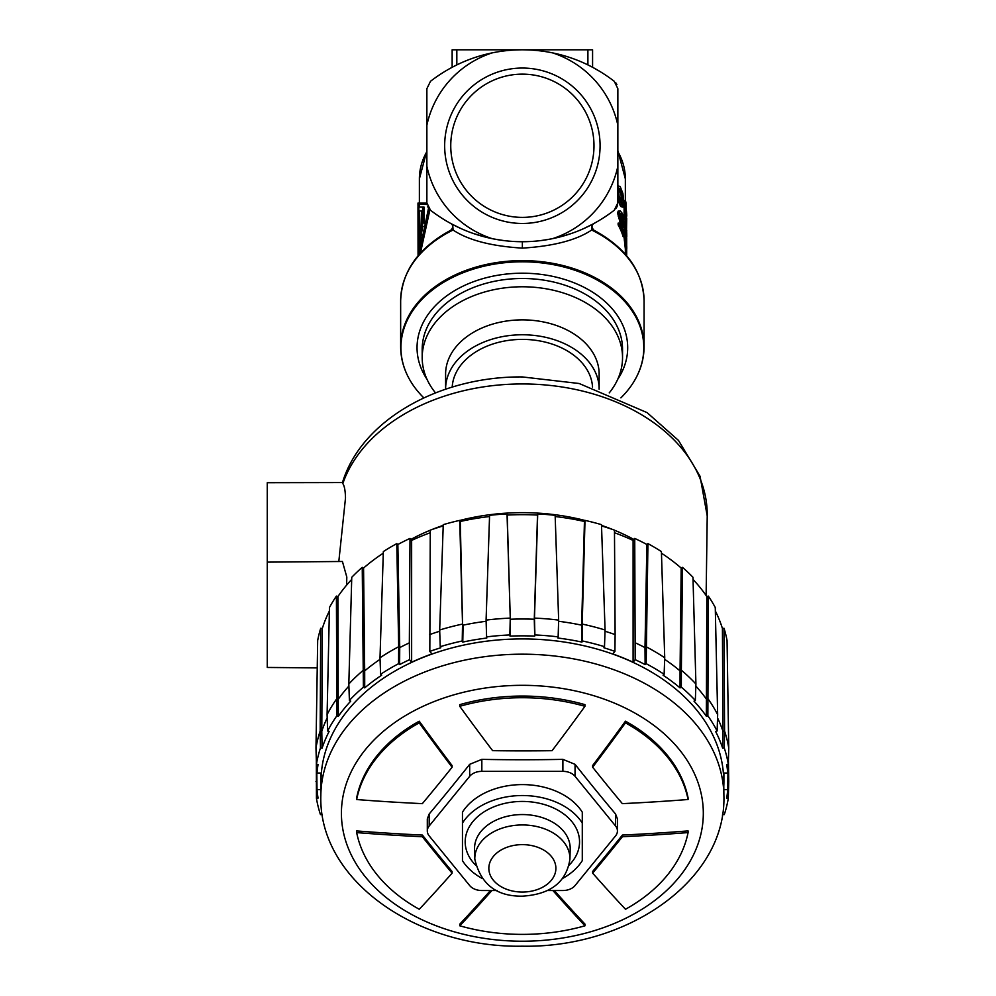 <?xml version="1.0" encoding="UTF-8"?>
<svg xmlns="http://www.w3.org/2000/svg" width="996" height="996" viewBox="0 0 996 996"><rect width="100%" height="100%" fill="white"/><g stroke="black" fill="none" stroke-linecap="round" stroke-linejoin="round"><path stroke-width="1.49" d="M565.168 235.479L568.691 234.384M623.87 235.492L624.853 244.543A102.986 72.82 0 0 1 625.027 245.925L625.314 248.651L626.721 248.651L626.434 245.925A104.393 73.816 180 0 0 626.272 244.543L625.289 234.795L625.525 233.363L626.683 234.234A104.393 73.816 180 0 0 625.289 224.586L625.289 222.818A104.393 73.816 0 0 1 626.758 235.131A104.393 73.816 0 0 1 626.758 235.23L626.758 236.973L625.874 236.139L625.749 236.861L626.31 243.124A104.393 73.816 0 0 1 626.472 244.506L626.721 245.838A104.393 73.816 0 0 1 626.758 247.568L626.758 248.626M623.87 224.287L623.87 224.586A102.986 72.82 0 0 1 624.355 226.789M624.554 227.86A102.986 72.82 0 0 1 625.227 233.363M619.637 223.129L618.13 223.129L618.13 224.884A102.986 72.82 0 0 1 623.123 236.612L624.554 236.612A104.393 73.816 180 0 0 619.637 224.884L619.637 223.129A104.393 73.816 0 0 1 624.019 233.126L624.019 227.486L622.749 225.457A104.393 73.816 180 0 0 621.878 223.378L619.251 213.63L620.197 210.779L621.878 212.82A104.393 73.816 0 0 1 622.749 214.887L624.554 224.287A104.393 73.816 180 0 0 623.907 222.22L622.749 216.655A104.393 73.816 180 0 0 621.878 214.576L620.371 213.592L621.23 213.555M620.197 210.779L618.13 211.152L617.732 213.63L620.396 223.378A102.986 72.82 0 0 1 621.292 225.457L622.575 229.242M619.749 213.555L620.396 214.576A102.986 72.82 0 0 1 621.292 216.655L622.463 222.22A102.986 72.82 0 0 1 623.123 224.287L624.554 224.287M623.645 205.786A102.986 72.82 0 0 1 624.106 207.691L624.106 217.203A102.986 72.82 0 0 1 624.517 219.269L625.936 219.269A104.393 73.816 180 0 0 625.525 217.203L625.525 207.691A104.393 73.816 180 0 0 624.641 204.242L624.641 202.126A104.393 73.816 0 0 1 625.525 205.574L625.525 200.644A104.393 73.816 0 0 1 625.936 202.711L625.936 207.641A104.393 73.816 0 0 1 626.745 215.92L625.936 219.269M625.525 200.644L624.106 200.644L624.106 202.126M617.719 199.586L620.695 206.496L622.874 207.168L619.226 199.586L617.781 191.892M420.437 253.071L429.911 209.758M417.984 204.242L417.984 203.084L426.873 203.084L419.378 203.084L419.378 178.869A102.986 72.82 0 0 1 426.873 151.604M625.6 254.54L626.683 254.54L626.683 248.651M626.596 255.711A104.393 73.816 180 0 0 626.683 254.54M625.774 237.994L626.683 237.994L626.683 245.838M625.749 236.998L626.758 236.998L626.758 235.131M625.239 247.979L626.646 247.979M625.027 245.925L626.434 245.925M624.853 244.543L626.272 244.543M624.529 242.115L625.936 242.115M624.255 240.036L625.675 240.036M623.957 237.247L625.376 237.247M624.554 235.492L625.289 235.492M624.554 234.795L625.289 234.795M624.554 233.724L625.376 233.724M624.554 233.363L625.525 233.363M623.87 224.586L625.289 224.586M624.417 222.818L625.289 222.818M620.371 213.592L621.878 221.622A104.393 73.816 0 0 1 622.749 223.689L623.782 225.046A104.393 73.816 0 0 1 624.554 227.462L624.554 236.612M618.13 224.884L619.637 224.884M622.575 227.486L624.019 227.486M621.965 226.827L623.421 226.827M621.292 225.457L622.749 225.457M620.396 223.378L621.878 223.378M619.574 221.311L621.068 221.311M618.69 218.522L620.197 218.522M618.13 216.082L619.637 216.082M617.732 213.63L619.251 213.63M617.732 212.223L619.251 212.223M618.13 211.152L619.637 211.152M622.463 222.22L623.907 222.22M622.214 220.116L623.67 220.116M621.84 218.385L623.284 218.385M621.292 216.655L622.749 216.655M620.396 214.576L621.878 214.576M626.534 230.3L626.721 218.149M626.646 231.819A104.393 73.816 180 0 0 626.721 230.3M626.658 213.754L626.721 215.111M624.106 217.203L625.525 217.203M624.106 207.691L625.525 207.691M623.77 204.242L624.641 204.242M623.77 202.126L624.641 202.126M625.936 209.758L625.936 216.443L626.646 215.622A104.393 73.816 180 0 0 625.936 209.758M625.936 215.622L626.646 215.622M617.856 186.588L618.628 185.866L617.856 185.866L620.172 186.513L622.874 193.436L623.77 201.13L622.874 207.168M620.695 206.496L622.164 206.496M619.736 204.79L621.218 204.79M618.678 202.362L620.172 202.362M617.856 199.586L619.226 199.586M617.856 197.494L618.628 197.494M617.856 187.298L618.217 186.588M617.781 188.717L618.006 187.298M622.45 204.728L623.147 202.225L622.45 193.809L619.798 188.294L618.827 190.796L619.026 195.714L622.45 204.728M618.852 188.618L620.994 193.809L621.554 203.993M621.691 202.225L623.147 202.225M623.01 203.993L621.778 203.993M619.462 188.618L620.359 188.618M619.736 189.999L621.218 189.999M620.533 192.066L622.014 192.066M620.994 193.809L622.45 193.809M621.554 197.295L623.01 197.295M621.691 199.76L623.147 199.76M428.778 208.513L418.855 254.864M418.743 254.988L428.541 208.176M426.96 204.143L417.984 204.143L418.494 255.275M419.378 207.093L419.378 204.143M424.047 223.266L424.047 207.093L422.578 207.093L422.578 226.602L418.893 250.432L418.893 207.093L422.578 207.093M423.238 226.602L422.578 226.602M421.47 228.196L421.47 210.953L419.478 210.953L419.478 241.107L421.47 228.196M420.91 231.346L421.47 210.953M420.91 210.953L419.478 210.953M418.096 255.748L417.984 207.093M417.984 210.953L418.059 255.798M450.889 223.565L444.851 220.116M442.149 218.435L435.439 213.916M429.102 208.911L427.695 206.695M552.593 52.888C575.016 57.494 595.571 66.956 614.246 81.286L617.856 88.681L617.856 125.235A97.67 97.67 0 0 0 552.593 52.888A149.798 149.798 0 0 0 492.136 52.888A97.67 97.67 0 0 0 426.873 125.235L426.873 202.848L430.496 210.243C449.171 224.561 469.714 234.035 492.136 238.642A149.798 149.798 0 0 0 552.593 238.642A97.67 97.67 0 0 0 617.856 166.295L617.856 202.848L614.246 210.243C595.558 224.561 575.003 234.035 552.593 238.642M426.873 125.235L426.873 88.681L430.496 81.286C449.196 66.956 469.739 57.482 492.136 52.888A149.798 149.798 0 0 0 460.725 63.072M426.873 166.295A97.67 97.67 0 0 0 492.136 238.642M617.856 125.235L617.856 166.295M522.365 223.465A77.7 77.7 0 0 1 444.664 145.765A77.7 77.7 0 0 1 522.365 68.052A77.7 77.7 0 0 1 600.078 145.765A77.7 77.7 0 0 1 522.365 223.465M482.786 55.129L481.118 55.589M564.682 55.901L562.267 55.216M592.832 67.417L600.8 71.973M584.814 63.445A149.798 149.798 0 0 1 587.901 64.902L592.583 67.28L592.583 49.8L452.147 49.8L452.147 67.28L456.828 64.902A149.798 149.798 0 0 1 459.928 63.433M456.828 49.8L456.828 64.902L452.147 67.28M590.429 66.159L589.433 65.649M616.885 84.498L615.752 82.755L616.885 84.523M617.62 204.977L616.935 206.894M617.072 206.595L615.752 208.774M460.899 228.532L450.989 223.627M517.845 241.655L513.326 241.455M503.789 240.571L493.804 238.978M485.463 237.11L475.54 234.222M593.753 223.627L583.942 228.482M568.903 234.309L559.117 237.148M550.937 238.978L540.965 240.571M532.848 241.356L529.15 241.567M608.88 214.215L604.161 217.427M599.903 220.091L593.853 223.565M593.877 230.201C591.437 227.337 591.412 225.133 593.803 223.602L592.047 224.536L591.661 230.026L593.877 230.201C626.21 247.743 642.943 271.273 644.076 300.78L644.076 346.683C644.026 359.183 640.478 371.085 633.419 382.414A121.437 85.868 180 0 0 522.365 261.811A121.437 85.868 180 0 0 411.311 382.414A121.437 85.868 180 0 0 423.835 397.865M450.852 230.201C418.519 247.743 401.786 271.273 400.653 300.78L400.653 300.78A121.711 86.067 0 0 1 453.08 230.026L450.852 230.201C453.329 227.474 453.354 225.27 450.939 223.602M644.076 300.78A121.711 86.067 0 0 0 591.661 230.026C576.584 240.161 553.477 246.199 522.365 248.116C491.252 246.199 468.157 240.161 453.08 230.026L452.682 224.536L450.902 223.577M620.894 397.865A121.437 85.868 180 0 0 633.419 382.414M426.998 379.277A105.327 74.476 0 0 1 522.365 273.203L522.365 273.203A105.327 74.476 0 0 1 617.744 379.277M522.365 217.389A71.625 71.625 0 0 1 450.752 145.765A71.625 71.625 0 0 1 522.365 74.14A71.625 71.625 0 0 1 593.99 145.765A71.625 71.625 0 0 1 522.365 217.389M600.576 71.837L592.732 67.355M622.537 349.335A100.173 70.841 180 0 0 522.365 278.494A100.173 70.841 180 0 0 422.192 349.335L422.192 357.601A100.173 70.841 0 0 1 522.365 286.773A100.173 70.841 0 0 1 622.537 357.601L622.537 349.335M622.537 357.601A100.173 70.841 0 0 1 609.241 392.885M435.501 392.885A100.173 70.841 0 0 1 422.192 357.601M599.131 389.212A76.767 54.282 180 0 0 599.144 389.05L599.144 374.16A76.767 54.282 180 0 0 522.365 319.865A76.767 54.282 180 0 0 445.598 374.16L445.598 389.05A76.767 54.282 180 0 0 445.598 389.212M599.144 389.05A76.767 54.282 180 0 0 522.365 334.768A76.767 54.282 180 0 0 445.598 389.05M452.209 387.108A70.218 49.651 0 0 1 522.365 339.399A70.218 49.651 0 0 1 592.533 387.108M317.238 667.893L267.252 667.457L267.252 562.13L342.425 561.483L346.807 577.07L346.608 585.15M584.976 520.46A183.115 129.48 0 0 0 522.365 512.654A183.115 129.48 180 0 0 459.766 520.46M443.22 525.378A183.115 129.48 180 0 0 431.853 529.573M430.272 530.221A183.115 129.48 180 0 0 410.838 539.446M338.814 561.507L345.5 498.025C345.326 490.655 344.429 485.836 342.811 483.595L342.425 482.711C361.424 419.54 440.307 376.127 522.365 376.936L579.174 383.51L647.089 412.618L678.488 440.419L700.051 476.237L707.222 515.94A184.858 130.713 180 0 0 522.365 383.946A184.858 130.713 180 0 0 342.811 483.595M601.509 525.378A183.115 129.48 0 0 1 612.876 529.573M614.47 530.221A183.115 129.48 0 0 1 633.892 539.446M267.252 562.13L267.252 482.699L342.475 482.562M267.252 556.876L267.252 565.778M267.252 636.307L267.252 645.221M430.26 532.736A201.528 142.503 180 0 0 411.634 540.417L410.003 538.413A204.803 144.818 180 0 0 397.852 544.501L396.806 543.617A206.433 145.976 180 0 0 383.336 551.585L380.011 657.758M383.286 553.191A204.803 144.818 180 0 0 363.565 568.044L362.245 567.346A206.433 145.976 180 0 0 351.75 577.294L348.824 684.003A207.741 146.898 0 0 1 363.366 670.208L364.685 670.893L363.565 568.044M351.7 579.435A204.803 144.818 180 0 0 337.918 596.554L336.411 596.094A206.433 145.976 180 0 0 329.464 607.498L327.086 714.642A207.741 146.898 0 0 1 336.71 698.843L338.217 699.292L337.918 596.554M329.39 610.996A204.803 144.818 180 0 0 322.318 628.488L320.7 628.289A206.433 145.976 180 0 0 317.674 640.528L315.981 748.008A207.741 146.898 0 0 1 320.164 731.052L320.463 747.971A207.33 146.599 180 0 0 316.442 764.281L318.06 764.48A205.686 145.441 180 0 0 317.014 773.021L321.173 773.021A201.528 142.503 180 0 0 320.837 781.287A201.528 142.503 180 0 0 320.961 786.242M723.781 786.242A201.528 142.503 180 0 0 723.905 781.287A201.528 142.503 180 0 0 723.557 773.021L727.727 773.021A205.686 145.441 180 0 0 726.682 764.48L728.3 764.281A207.33 146.599 180 0 0 724.279 747.971L724.565 731.052A207.741 146.898 0 0 1 728.748 748.008L727.055 640.528A206.433 145.976 180 0 0 724.042 628.289L722.424 628.488A204.803 144.818 180 0 0 715.352 610.996M695.843 686.057A206.097 145.74 0 0 1 706.513 699.292L708.019 698.831A207.741 146.898 0 0 1 717.655 714.642L715.265 607.498A206.433 145.976 180 0 0 708.33 596.094L706.824 596.554A204.803 144.818 180 0 0 693.042 579.435M724.279 747.971L722.66 748.17A205.686 145.441 180 0 0 715.614 731.45L717.12 731.002A207.33 146.599 180 0 0 707.857 715.8L706.351 716.249A205.686 145.441 180 0 0 694.013 701.147L695.333 700.449A207.33 146.599 180 0 0 681.339 687.178L681.364 670.208A207.741 146.898 0 0 1 695.918 684.015L692.979 577.294A206.433 145.976 180 0 0 682.484 567.346L681.177 568.044A204.803 144.818 180 0 0 661.456 553.191M681.339 687.178L680.031 687.875A205.686 145.441 180 0 0 663.075 675.201L664.12 674.304L664.73 657.758L661.406 551.585A206.433 145.976 180 0 0 647.935 543.617L646.877 544.501A204.803 144.818 180 0 0 634.738 538.413L633.095 540.417A201.528 142.503 180 0 0 614.482 532.736M605.02 631.24A206.097 145.74 0 0 1 615.117 634.601L614.47 530.133A204.803 144.818 180 0 0 601.534 525.925M558.619 621.28A206.097 145.74 0 0 1 581.639 625.164L582.212 624.081A207.741 146.898 0 0 1 605.07 629.995L601.484 524.655A206.433 145.976 180 0 0 585.001 520.385L584.44 521.481A204.803 144.818 180 0 0 555.183 516.538M633.095 540.417L633.095 662.228A201.528 142.503 180 0 0 612.826 653.949L614.918 651.396A205.686 145.441 180 0 0 603.937 647.774L604.497 646.678A207.33 146.599 180 0 0 582.511 640.988L581.95 642.084A205.686 145.441 180 0 0 557.947 638.038L558.146 636.892A207.33 146.599 180 0 0 534.889 634.95L534.703 636.108A205.686 145.441 180 0 0 510.027 636.108L510.45 619.251A206.097 145.74 0 0 1 534.279 619.251L534.479 618.105A207.741 146.898 0 0 1 558.656 620.11L555.145 515.355A206.433 145.976 180 0 0 537.716 513.911L537.516 515.069A204.803 144.818 180 0 0 507.213 515.069L507.026 513.911A206.433 145.976 180 0 0 489.584 515.355L486.085 620.11A207.741 146.898 0 0 1 510.263 618.105L507.213 515.069M489.546 516.538A204.803 144.818 180 0 0 460.289 521.481L459.729 520.385A206.433 145.976 180 0 0 443.245 524.655L439.672 629.995A207.741 146.898 0 0 1 462.53 624.081L462.219 640.988A207.33 146.599 180 0 0 440.244 646.678L440.805 647.774A205.686 145.441 180 0 0 429.824 651.396L431.903 653.949A201.528 142.503 180 0 0 411.634 662.228L411.634 540.417M443.208 525.925A204.803 144.818 180 0 0 430.272 530.133L429.824 651.396M429.625 634.601A206.097 145.74 0 0 1 439.709 631.24M459.729 520.385L462.53 624.069L460.289 521.481M510.027 636.108L509.84 634.95A207.33 146.599 180 0 0 486.596 636.892L486.783 638.038A205.686 145.441 180 0 0 462.779 642.084L463.09 625.164A206.097 145.74 0 0 1 486.123 621.28M507.026 513.911L510.263 618.093L509.84 634.95M537.516 515.069L534.279 619.251L534.703 636.108M534.889 634.95L534.479 618.093L537.716 513.911M584.44 521.481L581.639 625.164L581.95 642.084M582.511 640.988L582.212 624.069L585.001 520.385M614.918 651.396L615.117 634.601M634.738 538.413L635.187 659.676L633.095 662.228M635.386 642.868A206.097 145.74 0 0 1 644.997 647.612L645.122 664.581A205.686 145.441 180 0 0 635.187 659.676M646.877 544.501L644.997 647.612L646.055 646.728A207.741 146.898 0 0 1 664.73 657.771M647.935 543.617L646.167 663.697L645.122 664.581M664.668 659.327A206.097 145.74 0 0 1 680.056 670.893L680.031 687.875M681.177 568.044L680.056 670.893L681.364 670.208L682.484 567.346M706.824 596.554L706.351 716.249M707.857 715.8L708.33 596.094M717.543 717.929A206.097 145.74 0 0 1 722.947 731.251L722.66 748.17M722.424 628.488L722.947 731.251L724.565 731.052L724.042 628.289M727.727 773.021L727.939 764.318M728.026 764.318L727.727 789.567L723.818 789.567M728.412 760.297L728.748 781.474L727.927 781.374M316.33 760.297L316.442 798.306A207.33 146.599 180 0 0 320.463 814.604L322.082 814.404A205.686 145.441 180 0 0 322.33 815.176M316.803 781.374L315.981 781.474M320.911 789.567L317.014 789.567L316.703 764.318M316.79 764.318L317.014 773.021M320.7 628.289L320.164 731.052L321.783 731.251L322.318 628.488M411.634 662.228L409.555 659.676A205.686 145.441 180 0 0 399.62 664.581L398.562 663.697A207.33 146.599 180 0 0 380.609 674.304L381.667 675.201A205.686 145.441 180 0 0 364.71 687.875L363.391 687.178A207.33 146.599 180 0 0 349.409 700.449L350.716 701.147A205.686 145.441 180 0 0 338.391 716.249L336.872 715.8A207.33 146.599 180 0 0 327.622 731.002L329.128 731.45A205.686 145.441 180 0 0 322.082 748.17L321.783 731.251A206.097 145.74 0 0 1 327.186 717.929M336.411 596.094L336.872 715.8M338.391 716.249L338.217 699.292A206.097 145.74 0 0 1 348.899 686.057M362.245 567.346L363.391 687.178M364.71 687.875L364.685 670.893A206.097 145.74 0 0 1 380.061 659.327M380.011 657.771A207.741 146.898 0 0 1 398.674 646.728L398.562 663.697M396.806 543.617L398.674 646.728L399.732 647.612L397.852 544.501M399.62 664.581L399.732 647.612A206.097 145.74 0 0 1 409.344 642.868L410.003 538.413M409.555 659.676L409.344 642.868M322.082 748.17L320.463 747.971M317.014 789.567A205.686 145.441 180 0 0 318.06 798.107L316.442 798.306M722.399 815.176A205.686 145.441 180 0 0 722.66 814.404L724.279 814.604A207.33 146.599 180 0 0 728.3 798.306L726.682 798.107A205.686 145.441 180 0 0 727.727 789.567M664.12 674.304A207.33 146.599 180 0 0 646.167 663.697M462.779 642.084L462.219 640.988M320.837 795.443L321.036 780.042A201.341 142.366 0 0 1 522.365 638.922A201.341 142.366 0 0 1 723.706 780.042L723.893 795.443A201.528 142.503 0 0 0 522.365 654.185A201.528 142.503 0 0 0 320.837 795.443C318.147 879.978 416.726 948.142 522.365 946.2C628.015 948.142 726.582 879.978 723.893 795.443M439.672 629.995L440.244 646.678M486.596 636.892L486.085 620.11M558.656 620.11L558.146 636.892M605.07 629.995L604.497 646.678M695.333 700.449L695.918 684.003M717.655 714.642L717.12 731.002M728.748 748.008L728.3 764.281M728.748 781.474L728.3 798.306M315.981 748.008L316.442 764.281M327.622 731.002L327.086 714.642M349.409 700.449L348.824 684.003M380.609 674.304L379.999 657.758M584.951 706.313L584.951 704.645A167.353 118.337 180 0 0 522.365 696.055A167.353 118.337 180 0 0 459.754 704.658L459.754 706.313A167.353 118.337 0 0 1 584.951 706.313A1502.454 531.204 112.2 0 1 552.083 750.685A1499.416 1060.254 180 0 1 492.609 750.66A1502.454 531.403 -112.2 0 1 459.754 706.313M547.613 890.524L562.889 890.524A14.044 9.935 180 0 0 575.053 885.556L615.553 835.905A14.044 9.935 180 0 0 617.433 830.938L617.433 818.886L615.553 813.993A1497.934 529.088 -112.2 0 1 575.053 764.33L562.889 759.363A1497.934 1059.196 180 0 1 522.365 759.749A1497.934 1059.196 180 0 1 481.84 759.363L469.676 764.33A1497.934 529.088 112.2 0 1 429.189 813.993L427.309 818.886L427.309 830.938A14.044 9.935 180 0 0 429.189 835.905L469.676 885.556A14.044 9.935 180 0 0 481.84 890.524L497.129 890.524M552.867 890.524A1502.454 531.403 67.8 0 0 584.988 925.794L584.988 924.126A1500.113 530.569 -112.2 0 1 554.336 890.524M625.463 722.847A167.353 118.337 0 0 1 688.074 799.502L688.074 797.846A167.353 118.337 180 0 0 625.463 721.179A1500.113 530.171 112.2 0 1 592.632 765.538L592.632 767.194A1502.454 530.993 -67.8 0 0 625.463 722.847L625.463 721.179M622.4 835.059A1497.075 529.81 112.2 0 1 592.632 871.475L592.632 873.131A1499.416 530.631 -67.8 0 0 622.4 836.715A1502.454 1062.396 -0 0 0 688.074 832.581L688.074 830.913A1500.113 1060.74 180 0 1 622.4 835.059L622.4 836.715M584.988 925.794A167.353 118.337 0 0 1 459.791 925.807A1502.454 531.204 -67.8 0 0 491.9 890.524M490.43 890.524A1500.113 530.37 112.2 0 1 459.791 924.139L459.791 925.807M452.109 767.231L452.109 765.575A1500.113 530.37 -112.2 0 1 419.241 721.191A167.353 118.337 180 0 0 356.655 797.871L356.655 799.539A167.353 118.337 0 0 1 419.241 722.859A1502.454 531.204 67.8 0 0 452.109 767.231A1499.416 530.631 112.2 0 1 422.341 803.648A1502.454 1062.396 180 0 1 356.655 799.539M452.097 873.168L452.097 871.512A1497.075 528.789 -112.2 0 1 422.391 835.071A1500.113 1060.74 180 0 1 356.668 830.938L356.668 832.606A1502.454 1062.396 0 0 0 422.391 836.74A1499.416 529.611 67.8 0 0 452.097 873.168A1502.454 530.993 112.2 0 1 419.279 909.273A167.353 118.337 0 0 1 356.668 832.606M617.433 830.938A14.044 9.935 180 0 0 615.553 825.983L575.053 776.32A14.044 9.935 180 0 0 562.889 771.352L481.84 771.352A14.044 9.935 180 0 0 469.676 776.32L429.189 825.983A14.044 9.935 180 0 0 427.309 830.938M419.241 721.191L419.241 722.859M422.391 835.071L422.391 836.74M688.074 799.502A1502.454 1062.396 180 0 1 622.351 803.635A1499.416 529.611 -112.2 0 1 592.632 767.194M688.074 832.581A167.353 118.337 0 0 1 625.488 909.261A1502.454 531.204 -112.2 0 1 592.632 873.131M563.026 878.211A65.537 46.339 180 0 0 582.287 860.631L582.287 812.176A65.537 46.339 180 0 0 522.365 784.599A65.537 46.339 180 0 0 462.455 812.176L462.455 860.631A65.537 46.339 180 0 0 481.715 878.211M582.287 823.094A65.537 46.339 180 0 0 522.365 795.53A65.537 46.339 180 0 0 462.455 823.094M617.856 151.604A102.986 72.82 0 0 1 625.351 178.869L625.351 200.644M522.365 248.116L522.365 241.729M400.653 300.78L400.653 346.683A121.711 86.067 0 0 1 522.365 260.616A121.711 86.067 0 0 1 644.076 346.683M587.901 64.902L587.901 49.8M522.365 685.323A180.948 127.949 0 0 1 703.313 813.271A180.948 127.949 0 0 1 522.365 941.22A180.948 127.949 180 0 1 341.416 813.271A180.948 127.949 180 0 1 522.365 685.323M562.889 771.352L562.889 759.363M481.84 759.363L481.84 771.352M575.053 764.33L575.053 776.32M615.553 825.983L615.553 813.993M429.189 813.993L429.189 825.983M469.676 776.32L469.676 764.33M475.515 865.051A57.183 40.438 0 0 1 471.656 823.194A57.183 40.438 0 0 1 522.365 801.431A57.183 40.438 0 0 1 573.086 823.194A57.183 40.438 0 0 1 569.214 865.051M474.557 848.966A47.82 33.814 0 0 1 522.365 814.554A47.82 33.814 0 0 1 570.185 848.966L569.924 859.175A47.571 33.64 0 0 0 522.365 824.949A47.571 33.64 0 0 0 474.806 859.175L474.557 848.966M522.365 844.633A33.528 23.705 180 0 0 488.837 868.35A33.528 23.705 180 0 0 522.365 892.055A33.528 23.705 180 0 0 555.893 868.35A33.528 23.705 180 0 0 522.365 844.633M617.856 150.707L625.351 178.869M419.378 178.869L426.873 150.707M625.351 219.269L625.351 223.067M625.351 248.651L625.351 254.254M417.984 203.707L417.984 204.765M426.935 203.906L427.072 204.753M501.249 240.235L499.718 239.999M493.655 238.953L488.077 237.745M483.434 236.575L472.154 233.064M459.53 227.91L452.682 224.536M530.308 241.518L531.291 241.455M592.047 224.536L585.187 227.922M572.476 233.101L561.333 236.575M556.527 237.783L549.344 239.277M400.653 346.683C400.716 359.183 404.264 371.085 411.311 382.414M706.127 595.558L707.222 515.94M723.905 773.021L723.905 781.287M320.837 773.021L320.837 781.287M474.806 859.175C480.682 884.199 496.531 896.537 522.365 896.163C550.527 894.445 566.388 882.12 569.924 859.175"/></g></svg>
